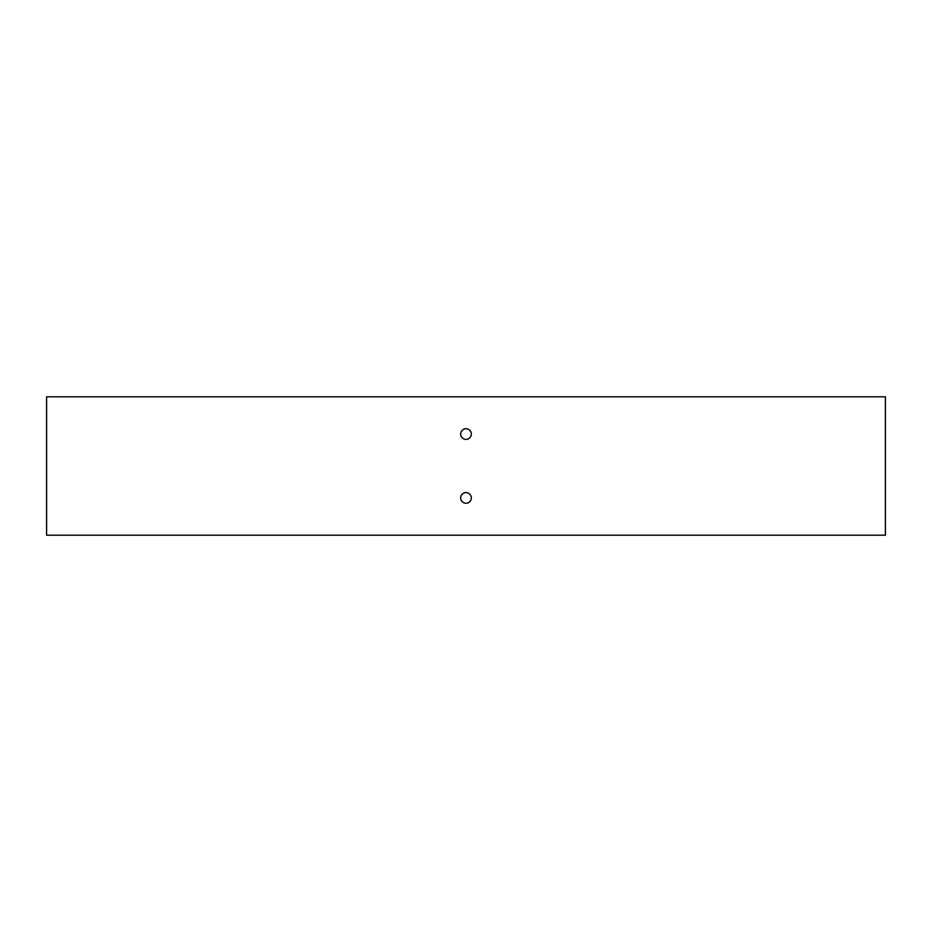 <?xml version="1.0" encoding="UTF-8"?>
<svg xmlns="http://www.w3.org/2000/svg" width="932" height="932" viewBox="0 0 932 932"><rect width="100%" height="100%" fill="white"/><g stroke="black" fill="none" stroke-linecap="round" stroke-linejoin="round"><path stroke-width="1.4" d="M471.324 434.067A5.324 5.324 0 0 0 466 428.743A5.324 5.324 0 0 0 460.676 434.067A5.324 5.324 0 0 0 466 439.391A5.324 5.324 0 0 0 471.324 434.067M885.4 535.189L46.6 535.189L46.6 396.811L885.4 396.811L885.4 535.189M471.324 497.933A5.324 5.324 0 0 1 466 503.257A5.324 5.324 0 0 1 460.676 497.933A5.324 5.324 0 0 1 466 492.609A5.324 5.324 0 0 1 471.324 497.933"/></g></svg>
